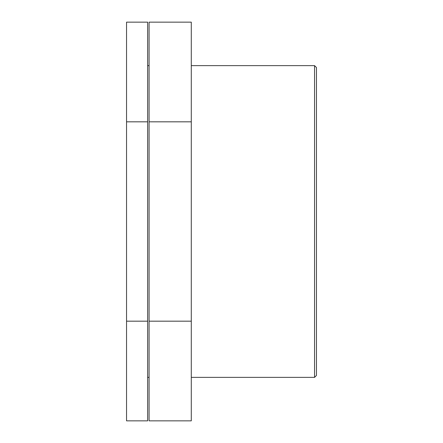 <?xml version="1.0" encoding="UTF-8"?>
<svg xmlns="http://www.w3.org/2000/svg" width="443" height="443" viewBox="0 0 443 443"><rect width="100%" height="100%" fill="white"/><g stroke="black" fill="none" stroke-linecap="round" stroke-linejoin="round"><path stroke-width="0.66" d="M147.646 321.175L147.646 22.15L126.548 22.15L126.548 420.85L147.646 420.85L147.646 321.175L126.548 321.175M147.646 121.825L126.548 121.825M191.287 321.175L191.287 22.15L149.086 22.15L149.086 420.85L191.287 420.85L191.287 321.175L149.086 321.175M191.287 121.825L149.086 121.825M314.552 221.5L314.552 377.364L316.452 375.465L316.452 67.535L314.552 65.636L314.552 221.5M191.287 377.364L314.552 377.364M191.287 65.636L314.552 65.636M147.646 377.364L149.086 377.364M147.646 65.636L149.086 65.636"/></g></svg>
